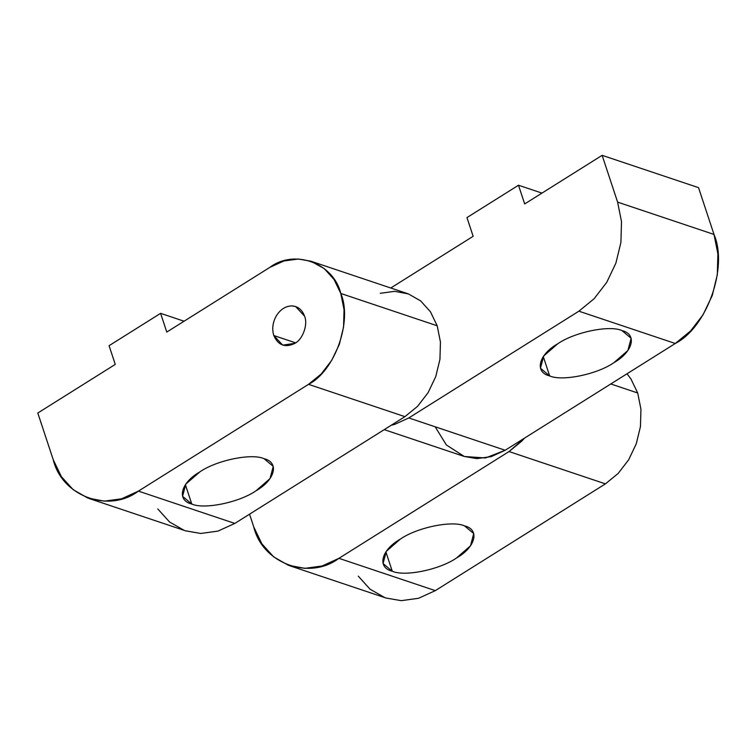 <?xml version="1.0" encoding="UTF-8"?>
<svg xmlns="http://www.w3.org/2000/svg" width="756" height="756" viewBox="0 0 756 756"><rect width="100%" height="100%" fill="white"/><g stroke="black" fill="none" stroke-linecap="round" stroke-linejoin="round"><path stroke-width="1.13" d="M384.228 429.644L464.156 456.435L476.781 458.618L491.154 456.652L505.169 450.255L408.779 417.945L394.764 424.343L391.249 425.241L394.764 424.343L408.779 417.945L505.169 450.255L675.278 343.489L690.521 331.034L703.137 314.647L712.275 295.445L717.312 274.73L717.898 253.921L714.004 234.436L698.535 187.649L602.135 155.339L617.605 202.126L714.004 234.436L617.605 202.126L621.508 221.612L620.912 242.421L615.885 263.135L606.747 282.338L594.121 298.724L578.888 311.179L675.278 343.489L578.888 311.179L408.779 417.945L578.888 311.179L594.121 298.724L606.747 282.338L615.885 263.135L620.912 242.421L621.508 221.612L617.605 202.126L602.135 155.339L698.535 187.649L714.004 234.436C728.255 267.416 706.964 327.386 675.278 343.489L505.169 450.255L485.513 457.966L464.345 456.501L446.399 445L435.154 426.79M549.669 375.921L543.271 356.577L549.669 375.921C561.963 381.6 597.297 374.315 613.91 362.672L627.905 350.491L631.118 338.253L621.923 330.57C609.629 324.891 574.295 332.177 557.682 343.819L543.687 356L540.474 368.238L549.669 375.921C534.142 372.273 538.546 354.621 557.682 343.819C574.295 332.177 609.629 324.891 621.923 330.57C637.45 334.218 633.046 351.871 613.91 362.672C597.297 374.315 561.963 381.6 549.669 375.921M390.786 287.989L473.152 236.297L466.962 217.577L518.493 185.239L541.957 193.101L518.493 185.239L524.673 203.95L602.135 155.339L524.673 203.95L518.493 185.239L466.962 217.577L473.152 236.297L390.786 287.989M637.695 392.978L610.791 383.963L637.695 392.978L630.929 378.945L627.007 373.785L630.929 378.945L637.695 392.978L640.946 409.223L637.695 392.978M524.522 438.111L521.725 441.173L509.034 451.549L605.424 483.859L618.125 473.483L628.642 459.828L636.259 443.819L640.455 426.564L640.946 409.223L640.455 426.564L636.259 443.819L628.642 459.828L618.125 473.483L605.424 483.859L509.034 451.549L338.924 558.325L322.103 565.989L304.848 568.351L288.329 565.252L273.681 556.898L261.897 543.857L253.78 527.017L249.537 514.184L253.78 527.017C262.493 563.475 309.317 580.693 338.924 558.325L435.314 590.634L338.924 558.325L509.034 451.549L524.522 438.111M385.881 551.899L392.279 571.234C404.573 576.913 439.907 569.627 456.52 557.985L470.515 545.804L473.728 533.575L464.534 525.883C452.239 520.213 416.906 527.499 400.293 539.141L386.297 551.313L383.084 563.551L392.279 571.234L385.881 551.899M289.699 565.734L386.099 598.043L401.238 600.661L418.493 598.298L435.314 590.634L605.424 483.859L435.314 590.634L418.493 598.298L401.238 600.661L385.947 597.996M464.534 525.883C480.06 529.531 475.656 547.183 456.52 557.985C439.907 569.627 404.573 576.913 392.279 571.234C376.753 567.586 381.156 549.933 400.293 539.141C416.906 527.499 452.239 520.213 464.534 525.883M384.728 597.561L370.071 589.207L358.287 576.167M380.259 293.3L394.632 291.325L408.401 293.914L420.601 300.879L430.429 311.746L437.195 325.779L340.795 293.47L344.046 309.705L343.555 327.046L339.359 344.311L331.742 360.31L321.224 373.965L308.524 384.341L404.923 416.65L417.624 406.274L428.132 392.619L435.749 376.62L439.945 359.355L440.436 342.014L437.195 325.779L430.429 311.746L420.601 300.879L408.401 293.914L310.858 261.198L324.211 268.569L334.029 279.436L340.795 293.47L437.195 325.779L440.436 342.014L439.945 359.355L435.749 376.62L428.132 392.619L417.624 406.274L404.923 416.65L308.524 384.341L138.414 491.117L121.593 498.79L104.337 501.152L87.828 498.053L73.171 489.69L61.387 476.649L53.27 459.809L37.8 413.022L115.262 364.401L109.072 345.69L160.593 313.343L166.783 332.064L269.845 267.378L283.859 260.99L298.242 259.015L310.858 261.198M295.643 342.855L273.785 335.532L282.716 345.152L294.953 343.309C302.835 339.312 308.127 324.4 304.583 316.197L295.653 306.567L291.882 305.915C285.73 306.048 280.599 309.27 276.488 315.583C272.718 322.169 271.81 328.813 273.785 335.532L295.643 342.855M185.381 484.69L191.778 504.035C204.073 509.705 239.397 502.419 256.019 490.776L270.015 478.605L273.228 466.367L264.033 458.684C251.739 453.005 216.405 460.291 199.792 471.933L185.796 484.114L182.574 496.342L191.778 504.035L185.381 484.69M89.199 498.535L185.598 530.844L200.737 533.462L217.993 531.099L234.814 523.426L138.414 491.117L234.814 523.426L404.923 416.65L234.814 523.426L217.993 531.099L200.737 533.462L185.447 530.788M264.033 458.684C279.559 462.332 275.146 479.984 256.019 490.776C239.397 502.419 204.073 509.705 191.778 504.035C176.252 500.387 180.656 482.734 199.792 471.933C216.405 460.291 251.739 453.005 264.033 458.684M184.067 321.215L160.593 313.343L184.067 321.215M115.262 364.401L37.8 413.022L53.27 459.809C61.992 496.267 108.817 513.485 138.414 491.117L308.524 384.341C334.927 370.931 352.674 320.95 340.795 293.47C333.528 263.079 294.509 248.733 269.845 267.378L166.783 332.064L160.593 313.343L109.072 345.69L115.262 364.401M304.583 316.197C308.127 324.4 302.835 339.312 294.953 343.309C285.305 348.034 278.246 345.435 273.785 335.532C271.81 328.813 272.718 322.169 276.488 315.583C280.599 309.27 285.73 306.048 291.882 305.915C297.968 306.322 302.202 309.743 304.583 316.197M184.218 530.362L169.571 521.999L157.787 508.958"/></g></svg>
